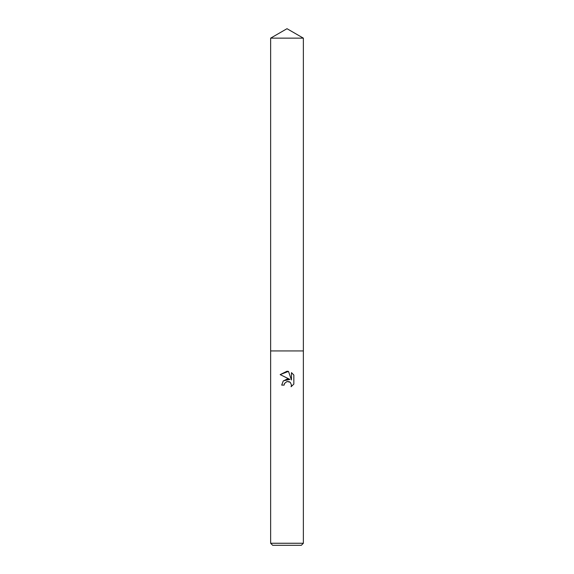 <?xml version="1.0" encoding="UTF-8"?>
<svg xmlns="http://www.w3.org/2000/svg" width="574" height="574" viewBox="0 0 574 574"><rect width="100%" height="100%" fill="white"/><g stroke="black" fill="none" stroke-linecap="round" stroke-linejoin="round"><path stroke-width="0.86" d="M284.51 383.446L286.986 381.509L284.51 383.446L284.123 385.118L281.705 385.118L283.204 381.086L287 379.07L289.935 379.421L280.162 374.607L287 371.235L288.485 371.392L291.47 379.988L291.47 372.626L293.838 375.03L293.838 384.106L291.09 386.74L291.477 385.097L290.401 382.499L289.21 381.703L287 381.509L290.064 382.198M287 543.255L303.366 543.255L303.366 38.149L270.634 38.149L270.634 350.936L303.366 350.936L270.634 350.936L270.634 543.255L287 543.255M270.634 543.255L272.679 545.3L301.321 545.3L303.366 543.255M284.123 385.118L284.374 383.769M291.09 386.74L293.838 384.106M289.935 379.421L283.484 380.792M293.838 375.03L291.47 372.626M288.485 371.392L280.162 374.607M270.634 38.149L287 28.7L303.366 38.149"/></g></svg>
